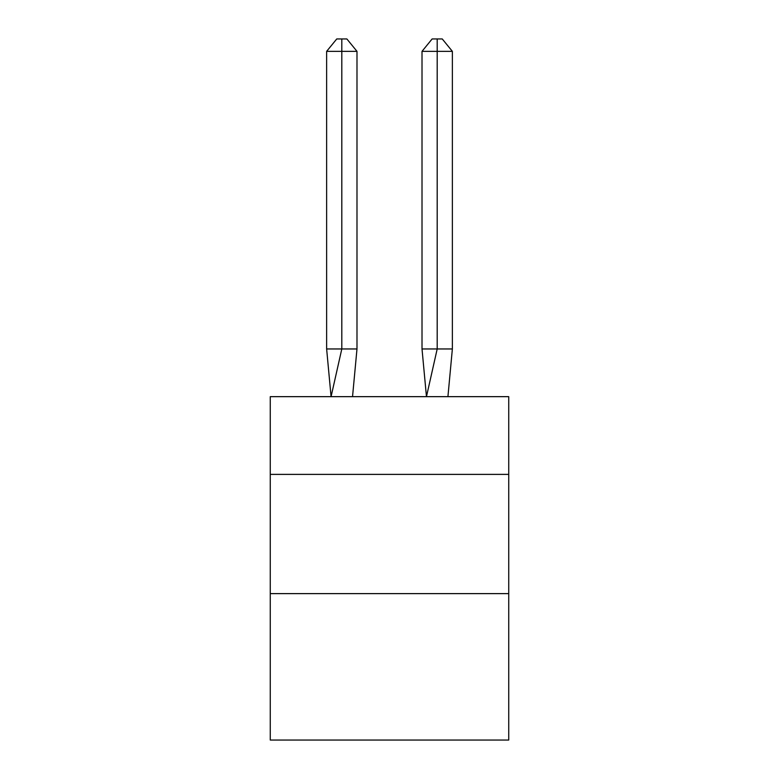 <?xml version="1.0" encoding="UTF-8"?>
<svg xmlns="http://www.w3.org/2000/svg" width="779" height="779" viewBox="0 0 779 779"><rect width="100%" height="100%" fill="white"/><g stroke="black" fill="none" stroke-linecap="round" stroke-linejoin="round"><path stroke-width="1.17" d="M270.264 474.392L508.736 474.392L508.736 396.657L270.264 396.657L270.264 740.05L508.736 740.05L508.736 593.627L270.264 593.627M508.736 593.627L508.736 474.392M356.986 348.963L356.986 51.346L341.806 51.346L341.806 348.963L326.635 348.963L331.075 396.657L341.806 348.963L341.806 51.346L341.806 348.963L341.806 51.346L341.806 348.963L341.806 51.346L341.806 348.963L341.806 51.346L341.806 348.963L341.806 51.346L341.806 348.963L341.806 51.346L341.806 348.963L341.806 51.346L341.806 348.963L356.986 348.963L352.536 396.657M341.806 51.346L326.635 51.346L336.752 38.95L341.806 38.95L341.806 348.963M326.635 51.346L326.635 348.963M341.806 38.95L346.869 38.95L356.986 51.346M452.365 348.963L437.194 348.963L437.194 51.346L452.365 51.346L452.365 348.963L447.925 396.657M422.014 348.963L437.194 348.963L426.464 396.657L422.014 348.963L422.014 51.346L432.131 38.95L442.248 38.95L452.365 51.346M437.194 38.95L437.194 51.346L422.014 51.346"/></g></svg>
